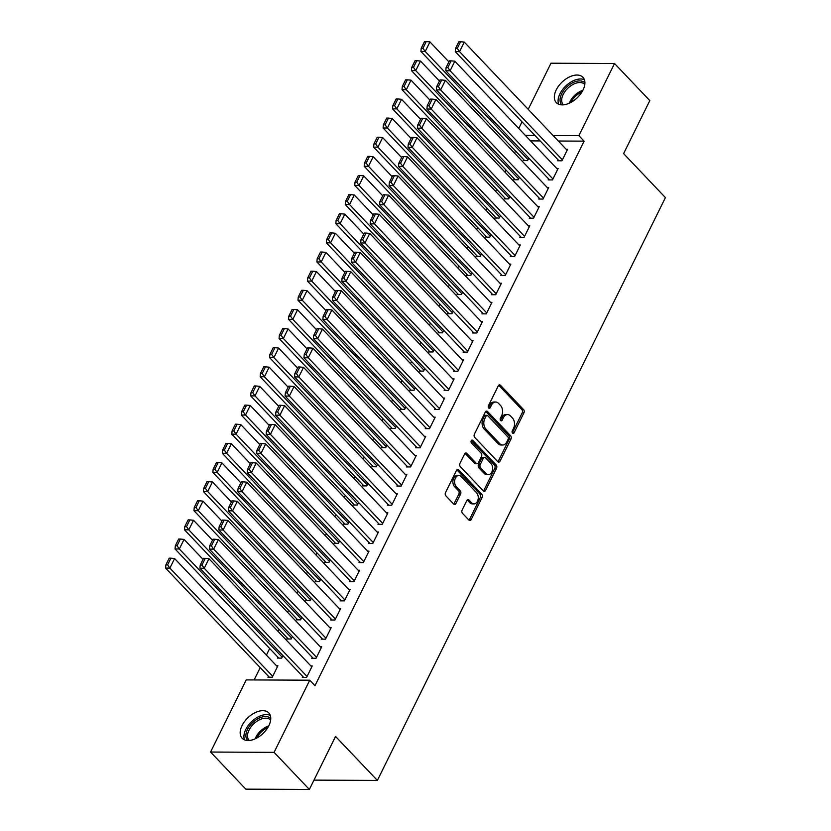 <?xml version="1.0" encoding="UTF-8"?>
<svg xmlns="http://www.w3.org/2000/svg" width="831" height="831" viewBox="0 0 831 831"><rect width="100%" height="100%" fill="white"/><g stroke="black" fill="none" stroke-linecap="round" stroke-linejoin="round"><path stroke-width="1.25" d="M512.519 433.148A1.62 1.111 90.3 0 0 514.067 432.774L523.935 412.82A2.316 1.579 90.3 0 0 523.572 409.6L500.491 385.314A2.316 1.579 90.3 0 0 499.576 384.878A2.316 1.579 90.3 0 0 498.288 385.844L488.42 405.798A1.62 1.111 90.3 0 0 490.217 407.689L491.495 405.102A7.396 5.069 90.3 0 1 495.629 402.017A7.396 5.069 90.3 0 1 498.569 403.409L500.491 405.435A7.396 5.069 90.3 0 1 501.623 415.76L500.345 418.346A1.62 1.111 90.3 0 0 502.142 420.237L503.42 417.65A7.396 5.069 90.3 0 1 507.554 414.565A7.396 5.069 90.3 0 1 510.494 415.957L512.415 417.983A7.396 5.069 90.3 0 1 513.548 428.308L512.27 430.894A1.62 1.111 90.3 0 0 512.519 433.148M512.312 432.858A1.62 1.111 90.3 0 0 512.353 432.774L522.211 412.82A2.316 1.579 90.3 0 0 521.858 409.59L498.777 385.304A2.316 1.579 90.3 0 0 498.714 385.241M488.451 407.761A1.62 1.111 90.3 0 0 488.503 407.678L489.781 405.092L491.495 405.102M500.387 420.309A1.62 1.111 90.3 0 0 500.428 420.226L501.706 417.64L503.42 417.65M242.07 725.525A18.375 10.907 136.5 0 1 255.387 712.531A18.375 10.907 136.5 0 1 268.787 712.936A18.375 10.907 136.5 0 1 268.86 725.66A18.375 10.907 136.5 0 1 255.543 738.666A18.375 10.907 136.5 0 1 242.153 738.25A18.375 10.907 136.5 0 1 242.07 725.525M556.23 89.893A18.375 10.907 136.5 0 1 569.547 76.888A18.375 10.907 136.5 0 1 582.936 77.293A18.375 10.907 136.5 0 1 583.019 90.018A18.375 10.907 136.5 0 1 569.702 103.023A18.375 10.907 136.5 0 1 556.303 102.618A18.375 10.907 136.5 0 1 556.23 89.893M462.119 510.089A2.316 1.579 90.3 0 0 462.472 513.309L468.954 520.123A2.316 1.579 90.3 0 0 469.868 520.559A2.316 1.579 90.3 0 0 471.156 519.593L482.115 497.437A2.316 1.579 90.3 0 0 481.762 494.206L458.681 469.92A2.316 1.579 90.3 0 0 457.756 469.494A2.316 1.579 90.3 0 0 456.468 470.45L445.509 492.617A2.316 1.579 90.3 0 0 445.873 495.847L453.695 504.074A2.316 1.579 90.3 0 0 454.609 504.51A2.316 1.579 90.3 0 0 455.897 503.544L460.592 494.061A2.316 1.579 90.3 0 0 460.239 490.83L456.354 486.748A6.181 4.238 90.3 0 1 454.817 479.819A6.181 4.238 90.3 0 1 458.868 475.54A6.181 4.238 90.3 0 1 461.319 476.703L476.516 492.69A6.181 4.238 90.3 0 1 478.054 499.618A6.181 4.238 90.3 0 1 474.002 503.898A6.181 4.238 90.3 0 1 471.551 502.734L469.016 500.075A2.316 1.579 90.3 0 0 468.102 499.639A2.316 1.579 90.3 0 0 466.804 500.605L462.119 510.089M309.745 680.205L274.095 752.346L210.555 752.034L246.205 679.903L309.745 680.205L314.97 685.7L584.11 141.145L578.885 135.65L553.103 135.526M528.204 109.328L550.995 63.208L614.535 63.509L649.811 100.613L623.614 153.621L665.413 197.601L377.367 780.423L335.558 736.453L309.361 789.45L274.095 752.346M614.535 63.509L578.885 135.65M497.821 461.714A2.316 1.579 90.3 0 0 498.735 462.15A2.316 1.579 90.3 0 0 500.023 461.184L510.982 439.028A2.316 1.579 90.3 0 0 510.629 435.797L487.548 411.511A2.316 1.579 90.3 0 0 486.634 411.085A2.316 1.579 90.3 0 0 485.335 412.041L474.387 434.208A2.316 1.579 90.3 0 0 474.74 437.428L497.821 461.714M496.543 468.227L485.595 490.394A2.316 1.579 90.3 0 1 484.296 491.35A2.316 1.579 90.3 0 1 483.382 490.924L460.301 466.638A2.316 1.579 90.3 0 1 459.948 463.407L464.633 453.923A2.316 1.579 90.3 0 1 465.931 452.968A2.316 1.579 90.3 0 1 466.845 453.394L476.205 463.241A2.316 1.579 90.3 0 0 477.129 463.677A2.316 1.579 90.3 0 0 478.417 462.711L481.523 456.427A2.316 1.579 90.3 0 0 481.17 453.196L471.426 442.944A1.62 1.111 90.3 0 1 472.725 440.316L496.19 465.007A2.316 1.579 90.3 0 1 496.543 468.227L494.829 468.217L483.881 490.383L485.595 490.394M313.973 780.122L377.367 780.423M312.227 657.3L311.75 658.266L316.04 658.287L321.722 646.798L320.33 646.798M277.876 657.144L277.409 658.1L281.699 658.121L282.945 655.586M331.133 619.033L330.665 619.988L334.955 620.009L340.627 608.531L339.245 608.531M296.792 618.877L296.314 619.833L300.614 619.853L301.861 617.319M350.048 580.765L349.581 581.721L353.871 581.742L359.543 570.263L358.161 570.263M315.707 580.599L315.229 581.565L319.52 581.586L320.776 579.051M368.964 542.498L368.486 543.453L372.787 543.474L378.458 531.996L377.066 531.985M334.613 542.331L334.145 543.287L338.435 543.308L339.692 540.784M387.88 504.23L387.402 505.186L391.702 505.206L397.374 493.728L395.982 493.718M353.528 504.064L353.061 505.019L357.351 505.04L358.597 502.516M406.795 465.962L406.317 466.918L410.607 466.939L416.289 455.461L414.898 455.45M372.444 465.796L371.976 466.752L376.266 466.773L377.513 464.249M425.701 427.695L425.233 428.651L429.523 428.671L435.195 417.193L433.813 417.183M391.359 427.529L390.882 428.484L395.182 428.505L396.429 425.981M444.616 389.427L444.149 390.383L448.439 390.404L454.11 378.926L452.718 378.915M410.275 389.261L409.797 390.217L414.087 390.238L415.344 387.713M463.532 351.16L463.054 352.115L467.354 352.136L473.026 340.658L471.634 340.648M429.18 350.994L428.713 351.949L433.003 351.97L434.26 349.435M482.447 312.892L481.97 313.848L486.27 313.869L491.942 302.38L490.55 302.38M448.096 312.726L447.629 313.682L451.919 313.703L453.165 311.168M501.363 274.625L500.885 275.58L505.175 275.601L510.857 264.113L509.465 264.113M467.012 274.459L466.534 275.414L470.834 275.435L472.081 272.9M520.268 236.347L519.801 237.313L524.091 237.334L529.763 225.845L528.381 225.845M485.927 236.191L485.449 237.147L489.75 237.167L490.996 234.633M539.184 198.079L538.717 199.035L543.007 199.056L548.678 187.577L547.286 187.577M504.843 197.913L504.365 198.879L508.655 198.9L509.912 196.365M558.1 159.812L557.622 160.767L561.922 160.788L567.594 149.31L566.202 149.3M523.748 159.645L523.281 160.601L527.571 160.622L528.828 158.098M584.11 141.145L558.328 141.021M540.15 140.927L530.562 140.886M515.542 151.013L514.514 153.091M506.089 170.147L505.061 172.225M496.626 189.281L495.598 191.359M487.174 208.415L486.145 210.492M477.711 227.549L476.682 229.626M468.258 246.682L467.23 248.76M458.805 265.816L457.777 267.894M449.342 284.95L448.314 287.027M439.89 304.084L438.861 306.161M430.427 323.217L429.398 325.295M420.974 342.351L419.946 344.429M411.522 361.485L410.493 363.562M402.059 380.619L401.03 382.696M392.606 399.753L391.578 401.84M383.143 418.886L382.115 420.974M373.69 438.03L372.662 440.108M364.238 457.164L363.209 459.242M354.775 476.298L353.746 478.376M345.322 495.432L344.294 497.509M335.859 514.566L334.831 516.643M326.406 533.699L325.378 535.777M316.954 552.833L315.925 554.911M307.491 571.967L306.462 574.044M298.038 591.101L297.01 593.178M288.575 610.234L287.547 612.312M279.123 629.368L278.094 631.446M269.67 648.502L266.398 655.108M260.207 667.636L254.13 679.945M514.296 178.779L513.818 179.745L518.118 179.766L519.365 177.232M548.637 178.945L548.169 179.901L552.459 179.922L558.141 168.444L556.749 168.433M495.38 217.057L494.912 218.013L499.202 218.034L500.449 215.499M529.731 217.213L529.254 218.169L533.544 218.189L539.226 206.711L537.834 206.711M476.464 255.325L475.997 256.28L480.287 256.301L481.544 253.767M510.816 255.481L510.338 256.447L514.638 256.467L520.31 244.979L518.918 244.979M457.559 293.592L457.081 294.548L461.371 294.569L462.628 292.034M491.9 293.759L491.433 294.714L495.723 294.735L501.394 283.246L500.002 283.246M438.643 331.86L438.166 332.815L442.466 332.836L443.712 330.302M472.984 332.026L472.517 332.982L476.807 333.002L482.479 321.524L481.097 321.514M419.728 370.127L419.25 371.083L423.55 371.104L424.797 368.58M454.079 370.294L453.601 371.249L457.891 371.27L463.573 359.792L462.181 359.781M400.812 408.395L400.345 409.351L404.635 409.371L405.881 406.847M435.164 408.561L434.686 409.517L438.986 409.538L444.658 398.059L443.266 398.049M381.896 446.663L381.429 447.618L385.719 447.639L386.976 445.115M416.248 446.829L415.77 447.784L420.07 447.805L425.742 436.327L424.35 436.317M362.991 484.93L362.513 485.886L366.803 485.906L368.06 483.382M397.332 485.096L396.865 486.052L401.155 486.073L406.826 474.594L405.445 474.584M344.076 523.198L343.598 524.153L347.898 524.174L349.145 521.65M378.417 523.364L377.949 524.319L382.239 524.34L387.911 512.862L386.529 512.852M325.16 561.465L324.692 562.431L328.983 562.442L330.229 559.917M359.511 561.631L359.034 562.587L363.324 562.608L369.006 551.13L367.614 551.119M306.244 599.733L305.777 600.699L310.067 600.72L311.313 598.185M340.596 599.899L340.118 600.855L344.418 600.875L350.09 589.397L348.698 589.397M287.329 638.011L286.861 638.966L291.151 638.987L292.408 636.453M321.68 638.166L321.202 639.132L325.503 639.153L331.174 627.665L329.782 627.665M268.423 676.278L267.946 677.234L272.236 677.255L277.918 665.776L276.526 665.766M302.764 676.444L302.297 677.4L306.587 677.421L312.259 665.932L310.877 665.932M309.361 789.45L245.82 789.149L210.555 752.034M518.741 128.462L522.013 121.845M534.925 135.432L525.337 135.391M507.554 414.565L505.84 414.555A7.396 5.069 90.3 0 0 501.706 417.64M495.629 402.017L493.915 402.017A7.396 5.069 90.3 0 0 489.781 405.092M497.873 461.776A2.316 1.579 90.3 0 0 498.309 461.174L509.268 439.017A2.316 1.579 90.3 0 0 508.915 435.787L485.834 411.511A2.316 1.579 90.3 0 0 485.771 411.449M508.167 439.204A1.62 1.111 90.3 0 0 507.918 436.94L487.662 415.625A1.62 1.111 90.3 0 0 486.114 415.999L484.764 418.72A7.396 5.069 90.3 0 0 485.896 429.045L499.743 443.619A7.396 5.069 90.3 0 0 502.682 445.011A7.396 5.069 90.3 0 0 506.817 441.926L508.167 439.204M487.018 415.323L485.294 415.313A1.62 1.111 90.3 0 0 484.39 415.988L486.114 415.999M502.682 445.011L500.968 445A7.396 5.069 90.3 0 1 498.029 443.609L484.182 429.045A7.396 5.069 90.3 0 1 483.05 418.71L484.39 415.988M483.445 490.976A2.316 1.579 90.3 0 0 483.881 490.383M477.129 463.677L475.405 463.667A2.316 1.579 90.3 0 1 474.491 463.241L465.131 453.394A2.316 1.579 90.3 0 0 465.069 453.331M471.25 440.555L494.476 464.996L496.19 465.007M485.917 473.462A6.181 4.238 90.3 0 0 488.379 474.626A6.181 4.238 90.3 0 0 492.43 470.346A6.181 4.238 90.3 0 0 490.882 463.418L485.533 457.788A2.316 1.579 90.3 0 0 484.618 457.351A2.316 1.579 90.3 0 0 483.32 458.317L480.214 464.602A2.316 1.579 90.3 0 0 480.567 467.832L485.917 473.462L484.203 473.452A6.181 4.238 90.3 0 0 486.654 474.615L488.379 474.626M484.618 457.351L482.894 457.341A2.316 1.579 90.3 0 0 481.606 458.307L483.32 458.317M484.203 473.452L478.853 467.822A2.316 1.579 90.3 0 1 478.5 464.591L481.606 458.307M494.829 468.217A2.316 1.579 90.3 0 0 494.476 464.996M474.002 503.898L472.288 503.887A6.181 4.238 90.3 0 1 469.837 502.724L467.302 500.065A2.316 1.579 90.3 0 0 467.24 500.002M458.868 475.54L457.154 475.529A6.181 4.238 90.3 0 0 453.092 479.809A6.181 4.238 90.3 0 0 454.64 486.748L456.354 486.748M453.747 504.137A2.316 1.579 90.3 0 0 454.183 503.534L458.868 494.05A2.316 1.579 90.3 0 0 458.515 490.82L454.64 486.748M469.006 520.185A2.316 1.579 90.3 0 0 469.442 519.593L480.391 497.426A2.316 1.579 90.3 0 0 480.038 494.196L456.957 469.92A2.316 1.579 90.3 0 0 456.905 469.858M528.049 159.666L425.212 51.48L429.939 41.914L448.906 61.878M422.937 48.26L426.241 41.56L424.527 41.55L421.213 48.25L422.937 48.26L425.212 51.48L420.912 51.46L524.673 160.612M429.939 41.914L426.241 41.56M421.213 48.25L420.912 51.46M562.39 159.832L459.553 51.647L455.263 51.626L559.014 160.778M567.116 150.266L464.28 42.08L459.553 51.647L457.279 48.416L460.592 41.727L458.868 41.716L455.565 48.416L457.279 48.416M455.263 51.626L455.565 48.416M460.592 41.727L464.28 42.08M518.586 178.8L415.749 70.614L420.486 61.047L439.454 81.012M413.474 67.394L416.788 60.694L415.064 60.684L411.76 67.384L413.474 67.394L415.749 70.614L411.459 70.593L515.21 179.745M420.486 61.047L416.788 60.694M411.76 67.384L411.459 70.593M509.133 197.934L406.297 89.748L411.023 80.181L429.991 100.146M404.022 86.528L407.325 79.828L405.611 79.818L402.297 86.517L404.022 86.528L406.297 89.748L402.007 89.727L505.757 198.879M411.023 80.181L407.325 79.828M402.297 86.517L402.007 89.727M552.937 178.966L450.101 70.78L445.811 70.76L549.561 179.911M557.663 169.399L454.827 61.214L450.101 70.78L447.826 67.55L451.129 60.86L449.415 60.85L446.102 67.55L447.826 67.55M445.811 70.76L446.102 67.55M451.129 60.86L454.827 61.214M543.474 198.1L440.638 89.914L436.348 89.893L540.098 199.045M548.211 188.533L445.374 80.347L440.638 89.914L438.363 86.684L441.677 79.994L439.963 79.984L436.649 86.684L438.363 86.684M436.348 89.893L436.649 86.684M441.677 79.994L445.374 80.347M561.86 104.872A15.903 9.442 136.5 0 1 566.513 87.224A15.903 9.442 136.5 0 1 584.598 82.643A15.903 9.442 136.5 0 1 584.91 82.965M584.785 84.544A14.719 8.736 -43.5 0 0 584.608 84.347A14.719 8.736 -43.5 0 0 584.422 84.16A14.719 8.736 -43.5 0 0 567.75 88.315A14.719 8.736 -43.5 0 0 563.262 104.633A14.719 8.736 -43.5 0 0 563.449 104.82A14.719 8.736 -43.5 0 0 563.449 104.831M584.422 79.745A18.261 10.834 -43.5 0 0 565.818 85.946A18.261 10.834 -43.5 0 0 558.671 104.218M247.711 740.514A15.903 9.442 136.5 0 1 252.354 722.866A15.903 9.442 136.5 0 1 270.449 718.285A15.903 9.442 136.5 0 1 270.761 718.607M270.636 720.186A14.719 8.736 -43.5 0 0 270.449 719.989A14.719 8.736 -43.5 0 0 270.262 719.802A14.719 8.736 -43.5 0 0 253.6 723.946A14.719 8.736 -43.5 0 0 249.103 740.276A14.719 8.736 -43.5 0 0 249.29 740.463A14.719 8.736 -43.5 0 0 249.3 740.463M270.272 715.387A18.261 10.834 -43.5 0 0 251.658 721.588A18.261 10.834 -43.5 0 0 244.522 739.86M499.67 217.078L396.844 108.882L401.57 99.315L420.538 119.28M394.559 105.662L397.872 98.962L396.158 98.951L392.845 105.651L394.559 105.662L396.844 108.882L392.544 108.861L496.294 218.013M401.57 99.315L397.872 98.962M392.845 105.651L392.544 108.861M490.217 236.212L387.381 128.016L392.107 118.449L411.085 138.413M385.106 124.795L388.42 118.095L386.695 118.085L383.392 124.785L385.106 124.795L387.381 128.016L383.091 127.995L486.841 237.147M392.107 118.449L388.42 118.095M383.392 124.785L383.091 127.995M534.021 217.234L431.185 109.048L426.895 109.027L530.645 218.179M538.748 207.667L435.911 99.481L431.185 109.048L428.91 105.817L432.224 99.128L430.5 99.118L427.196 105.817L428.91 105.817M426.895 109.027L427.196 105.817M432.224 99.128L435.911 99.481M524.569 236.368L421.733 128.182L417.432 128.161L521.182 237.313M529.295 226.801L426.459 118.615L421.733 128.182L419.447 124.962L422.761 118.262L421.047 118.251L417.733 124.951L419.447 124.962M417.432 128.161L417.733 124.951M422.761 118.262L426.459 118.615M480.765 255.346L377.928 147.149L382.655 137.582L401.622 157.547M375.654 143.929L378.957 137.229L377.243 137.219L373.929 143.919L375.654 143.929L377.928 147.149L373.628 147.139L477.389 256.28M382.655 137.582L378.957 137.229M373.929 143.919L373.628 147.139M515.106 255.501L412.269 147.316L407.979 147.295L511.73 256.447M519.832 245.934L416.996 137.749L412.269 147.316L409.995 144.095L413.308 137.395L411.584 137.385L408.281 144.085L409.995 144.095M407.979 147.295L408.281 144.085M413.308 137.395L416.996 137.749M471.302 274.479L368.465 166.293L373.202 156.727L392.17 176.681M366.191 163.063L369.504 156.363L367.78 156.353L364.477 163.053L366.191 163.063L368.465 166.293L364.175 166.273L467.926 275.414M373.202 156.727L369.504 156.363M364.477 163.053L364.175 166.273M505.653 274.645L402.817 166.449L398.527 166.429L502.277 275.58M510.379 265.068L407.543 156.882L402.817 166.449L400.542 163.229L403.845 156.529L402.131 156.519L398.818 163.219L400.542 163.229M398.527 166.429L398.818 163.219M403.845 156.529L407.543 156.882M461.849 293.613L359.013 185.427L363.739 175.86L382.707 195.815M356.738 182.197L360.041 175.497L358.327 175.486L355.014 182.186L356.738 182.197L359.013 185.427L354.723 185.406L458.473 294.548M363.739 175.86L360.041 175.497M355.014 182.186L354.723 185.406M496.19 293.779L393.354 185.583L389.064 185.562L492.814 294.714M500.927 284.212L398.091 176.016L393.354 185.583L391.079 182.363L394.393 175.663L392.679 175.653L389.365 182.353L391.079 182.363M389.064 185.562L389.365 182.353M394.393 175.663L398.091 176.016M452.396 312.747L349.56 204.561L354.286 194.994L373.254 214.949M347.275 201.331L350.589 194.631L348.875 194.62L345.561 201.32L347.275 201.331L349.56 204.561L345.26 204.54L449.01 313.692M354.286 194.994L350.589 194.631M345.561 201.32L345.26 204.54M486.737 312.913L383.901 204.717L379.611 204.706L483.362 313.848M491.464 303.346L388.628 195.15L383.901 204.717L381.626 201.497L384.94 194.797L383.216 194.786L379.912 201.486L381.626 201.497M379.611 204.706L379.912 201.486M384.94 194.797L388.628 195.15M442.933 331.881L340.097 223.695L344.823 214.128L363.801 234.082M337.822 220.464L341.136 213.764L339.412 213.754L336.108 220.454L337.822 220.464L340.097 223.695L335.807 223.674L439.557 332.826M344.823 214.128L341.136 213.764M336.108 220.454L335.807 223.674M477.285 332.047L374.449 223.861L370.148 223.84L473.899 332.982M482.011 322.48L379.175 214.294L374.449 223.861L372.163 220.631L375.477 213.931L373.763 213.92L370.449 220.62L372.163 220.631M370.148 223.84L370.449 220.62M375.477 213.931L379.175 214.294M433.481 351.014L330.645 242.829L335.371 233.262L354.338 253.216M328.37 239.598L331.673 232.898L329.959 232.888L326.645 239.588L328.37 239.598L330.645 242.829L326.344 242.808L430.105 351.96M335.371 233.262L331.673 232.898M326.645 239.588L326.344 242.808M467.822 351.181L364.986 242.995L360.696 242.974L464.446 352.115M472.548 341.614L369.712 233.428L364.986 242.995L362.711 239.764L366.024 233.064L364.3 233.054L360.997 239.754L362.711 239.764M360.696 242.974L360.997 239.754M366.024 233.064L369.712 233.428M424.018 370.148L321.182 261.962L325.918 252.395L344.886 272.35M318.907 258.732L322.22 252.032L320.496 252.032L317.193 258.721L318.907 258.732L321.182 261.962L316.891 261.942L420.642 371.093M325.918 252.395L322.22 252.032M317.193 258.721L316.891 261.942M458.369 370.314L355.533 262.129L351.243 262.108L454.993 371.26M463.096 360.747L360.259 252.562L355.533 262.129L353.258 258.898L356.561 252.198L354.847 252.188L351.534 258.888L353.258 258.898M351.243 262.108L351.534 258.888M356.561 252.198L360.259 252.562M414.565 389.282L311.729 281.096L316.455 271.529L335.423 291.484M309.454 277.866L312.757 271.166L311.043 271.166L307.73 277.855L309.454 277.866L311.729 281.096L307.439 281.075L411.189 390.227M316.455 271.529L312.757 271.166M307.73 277.855L307.439 281.075M448.906 389.448L346.07 281.262L341.78 281.242L445.53 390.393M453.643 379.881L350.807 271.695L346.07 281.262L343.795 278.032L347.109 271.332L345.395 271.322L342.081 278.021L343.795 278.032M341.78 281.242L342.081 278.021M347.109 271.332L350.807 271.695M405.113 408.416L302.276 300.23L307.003 290.663L325.97 310.617M299.991 296.999L303.305 290.299L301.591 290.299L298.277 296.989L299.991 296.999L302.276 300.23L297.976 300.209L401.726 409.361M307.003 290.663L303.305 290.299M298.277 296.989L297.976 300.209M439.454 408.582L336.617 300.396L332.327 300.375L436.078 409.527M444.18 399.015L341.344 290.829L336.617 300.396L334.342 297.166L337.656 290.466L335.932 290.455L332.629 297.155L334.342 297.166M332.327 300.375L332.629 297.155M337.656 290.466L341.344 290.829M395.649 427.55L292.813 319.364L297.54 309.797L316.518 329.751M290.538 316.133L293.852 309.433L292.128 309.433L288.824 316.123L290.538 316.133L292.813 319.364L288.523 319.343L392.274 428.495M297.54 309.797L293.852 309.433M288.824 316.123L288.523 319.343M430.001 427.716L327.165 319.53L322.864 319.509L426.615 428.661M434.727 418.149L331.891 309.963L327.165 319.53L324.879 316.299L328.193 309.599L326.479 309.599L323.166 316.289L324.879 316.299M322.864 319.509L323.166 316.289M328.193 309.599L331.891 309.963M386.197 446.683L283.361 338.497L288.087 328.931L307.055 348.885M281.086 335.267L284.389 328.577L282.675 328.567L279.361 335.257L281.086 335.267L283.361 338.497L279.06 338.477L382.821 447.629M288.087 328.931L284.389 328.577M279.361 335.257L279.06 338.477M420.538 446.849L317.702 338.664L313.412 338.643L417.162 447.795M425.264 437.283L322.438 329.097L317.702 338.664L315.427 335.433L318.74 328.733L317.016 328.733L313.713 335.423L315.427 335.433M313.412 338.643L313.713 335.423M318.74 328.733L322.438 329.097M376.734 465.817L273.898 357.631L278.634 348.064L297.602 368.019M271.623 354.401L274.936 347.711L273.212 347.701L269.909 354.39L271.623 354.401L273.898 357.631L269.608 357.61L373.358 466.762M278.634 348.064L274.936 347.711M269.909 354.39L269.608 357.61M411.085 465.983L308.249 357.797L303.959 357.777L407.709 466.929M415.812 456.416L312.975 348.231L308.249 357.797L305.974 354.567L309.277 347.867L307.563 347.867L304.25 354.557L305.974 354.567M303.959 357.777L304.25 354.557M309.277 347.867L312.975 348.231M367.281 484.951L264.445 376.765L269.171 367.198L288.139 387.153M262.17 373.535L265.473 366.845L263.759 366.835L260.446 373.535L262.17 373.535L264.445 376.765L260.155 376.744L363.905 485.896M269.171 367.198L265.473 366.845M260.446 373.535L260.155 376.744M401.622 485.117L298.796 376.931L294.496 376.91L398.246 486.062M406.359 475.55L303.523 367.364L298.796 376.931L296.511 373.701L299.825 367.001L298.111 367.001L294.797 373.69L296.511 373.701M294.496 376.91L294.797 373.69M299.825 367.001L303.523 367.364M357.829 504.085L254.992 395.899L259.719 386.332L278.686 406.286M252.707 392.668L256.021 385.979L254.307 385.968L250.993 392.668L252.707 392.668L254.992 395.899L250.692 395.878L354.442 505.03M259.719 386.332L256.021 385.979M250.993 392.668L250.692 395.878M392.17 504.251L289.333 396.065L285.043 396.044L388.794 505.196M396.896 494.684L294.06 386.498L289.333 396.065L287.059 392.834L290.372 386.145L288.648 386.135L285.345 392.824L287.059 392.834M285.043 396.044L285.345 392.824M290.372 386.145L294.06 386.498M348.366 523.218L245.529 415.033L250.256 405.466L269.234 425.42M243.254 411.802L246.568 405.113L244.844 405.102L241.541 411.802L243.254 411.802L245.529 415.033L241.239 415.012L344.99 524.164M250.256 405.466L246.568 405.113M241.541 411.802L241.239 415.012M382.717 523.385L279.881 415.199L275.58 415.178L379.341 524.33M387.443 513.818L284.607 405.632L279.881 415.199L277.606 411.968L280.909 405.279L279.195 405.268L275.882 411.958L277.606 411.968M275.58 415.178L275.882 411.958M280.909 405.279L284.607 405.632M338.913 542.352L236.077 434.166L240.803 424.599L259.771 444.564M233.802 430.936L237.105 424.246L235.391 424.236L232.078 430.936L233.802 430.936L236.077 434.166L231.776 434.146L335.537 543.297M240.803 424.599L237.105 424.246M232.078 430.936L231.776 434.146M373.254 542.518L270.418 434.333L266.128 434.312L369.878 543.464M377.98 532.951L275.154 424.766L270.418 434.333L268.143 431.102L271.457 424.412L269.732 424.402L266.429 431.102L268.143 431.102M266.128 434.312L266.429 431.102M271.457 424.412L275.154 424.766M329.45 561.486L226.614 453.3L231.35 443.733L250.318 463.698M224.339 450.08L227.652 443.38L225.939 443.37L222.625 450.07L224.339 450.08L226.614 453.3L222.324 453.279L326.074 562.431M231.35 443.733L227.652 443.38M222.625 450.07L222.324 453.279M363.801 561.652L260.965 453.466L256.675 453.446L360.425 562.597M368.528 552.085L265.691 443.899L260.965 453.466L258.69 450.236L261.994 443.546L260.28 443.536L256.966 450.236L258.69 450.236M256.675 453.446L256.966 450.236M261.994 443.546L265.691 443.899M319.997 580.62L217.161 472.434L221.887 462.867L240.855 482.832M214.886 469.214L218.189 462.514L216.476 462.503L213.162 469.203L214.886 469.214L217.161 472.434L212.871 472.413L316.621 581.565M221.887 462.867L218.189 462.514M213.162 469.203L212.871 472.413M354.338 580.786L251.513 472.6L247.212 472.579L350.962 581.731M359.075 571.219L256.239 463.033L251.513 472.6L249.227 469.37L252.541 462.68L250.827 462.67L247.513 469.37L249.227 469.37M247.212 472.579L247.513 469.37M252.541 462.68L256.239 463.033M310.545 599.753L207.708 491.568L212.435 482.001L231.402 501.966M205.423 488.348L208.737 481.648L207.023 481.637L203.709 488.337L205.423 488.348L207.708 491.568L203.408 491.547L307.158 600.699M212.435 482.001L208.737 481.648M203.709 488.337L203.408 491.547M344.886 599.92L242.05 491.734L237.759 491.713L341.51 600.865M349.612 590.353L246.776 482.167L242.05 491.734L239.775 488.503L243.088 481.814L241.364 481.803L238.061 488.503L239.775 488.503M237.759 491.713L238.061 488.503M243.088 481.814L246.776 482.167M301.082 618.898L198.245 510.701L202.972 501.135L221.95 521.099M195.971 507.481L199.284 500.781L197.56 500.771L194.257 507.471L195.971 507.481L198.245 510.701L193.955 510.681L297.706 619.833M202.972 501.135L199.284 500.781M194.257 507.471L193.955 510.681M335.433 619.053L232.597 510.868L228.296 510.847L332.057 619.999M340.159 609.487L237.323 501.301L232.597 510.868L230.322 507.648L233.625 500.948L231.911 500.937L228.598 507.637L230.322 507.648M228.296 510.847L228.598 507.637M233.625 500.948L237.323 501.301M291.629 638.031L188.793 529.835L193.519 520.268L212.487 540.233M186.518 526.615L189.821 519.915L188.107 519.905L184.794 526.605L186.518 526.615L188.793 529.835L184.503 529.814L288.253 638.966M193.519 520.268L189.821 519.915M184.794 526.605L184.503 529.814M325.97 638.187L223.134 530.001L218.844 529.981L322.594 639.132M330.696 628.62L227.871 520.435L223.134 530.001L220.859 526.781L224.173 520.081L222.448 520.071L219.145 526.771L220.859 526.781M218.844 529.981L219.145 526.771M224.173 520.081L227.871 520.435M282.166 657.165L179.33 548.979L184.066 539.402L203.034 559.367M177.055 545.749L180.369 539.049L178.655 539.039L175.341 545.738L177.055 545.749L179.33 548.979L175.04 548.959L278.79 658.1M184.066 539.402L180.369 539.049M175.341 545.738L175.04 548.959M316.518 657.321L213.681 549.135L209.391 549.114L313.142 658.266M321.244 647.754L218.408 539.568L213.681 549.135L211.406 545.915L214.71 539.215L212.996 539.205L209.682 545.905L211.406 545.915M209.391 549.114L209.682 545.905M214.71 539.215L218.408 539.568M272.713 676.299L169.877 568.113L174.603 558.546L277.44 666.732M167.602 564.883L170.906 558.183L169.192 558.172L165.878 564.872L167.602 564.883L169.877 568.113L165.587 568.092L269.337 677.234M174.603 558.546L170.906 558.183M165.878 564.872L165.587 568.092M307.055 676.465L204.229 568.269L199.928 568.248L303.679 677.4M311.791 666.888L208.955 558.702L204.229 568.269L201.943 565.049L205.257 558.349L203.543 558.339L200.229 565.038L201.943 565.049M199.928 568.248L200.229 565.038M205.257 558.349L208.955 558.702M512.353 432.774L514.067 432.774M488.503 407.678L490.217 407.689M500.428 420.226L502.142 420.237M498.777 385.304L500.491 385.314M521.858 409.59L523.572 409.6M522.211 412.82L523.935 412.82M485.834 411.511L487.548 411.511M508.915 435.787L510.629 435.797M509.268 439.017L510.982 439.028M498.309 461.174L500.023 461.184M483.05 418.71L484.764 418.72M484.182 429.045L485.896 429.045M498.029 443.609L499.743 443.619M465.131 453.394L466.845 453.394M474.491 463.241L476.205 463.241M471.437 440.305L472.725 440.316M478.5 464.591L480.214 464.602M478.853 467.822L480.567 467.832M467.302 500.065L469.016 500.075M469.837 502.724L471.551 502.734M458.515 490.82L460.239 490.83M458.868 494.05L460.592 494.061M454.183 503.534L455.897 503.544M456.957 469.92L458.681 469.92M480.038 494.196L481.762 494.206M480.391 497.426L482.115 497.437M469.442 519.593L471.156 519.593M569.308 103.2A14.719 8.736 136.5 0 1 582.863 90.309M581.97 91.909A14.241 8.455 -43.5 0 0 570.949 102.39M255.159 738.842A14.719 8.736 136.5 0 1 268.714 725.951M267.821 727.551A14.241 8.455 -43.5 0 0 256.8 738.032"/></g></svg>
